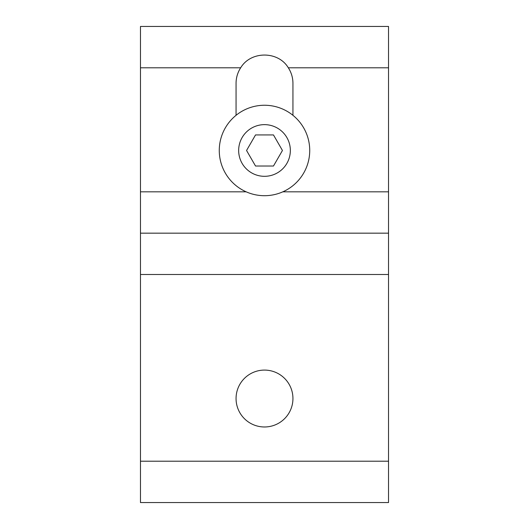 <?xml version="1.0" encoding="UTF-8"?>
<svg xmlns="http://www.w3.org/2000/svg" width="529" height="529" viewBox="0 0 529 529"><rect width="100%" height="100%" fill="white"/><g stroke="black" fill="none" stroke-linecap="round" stroke-linejoin="round"><path stroke-width="0.79" d="M140.469 26.45L388.531 26.45L140.469 26.45L140.469 502.55L388.531 502.55L388.531 26.45M264.5 426.976A28.44 28.44 0 0 1 236.06 398.535A28.44 28.44 0 0 1 264.5 370.088A28.44 28.44 0 0 1 292.94 398.535A28.44 28.44 0 0 1 264.5 426.976M236.06 115.315L236.06 83.337A28.44 28.44 0 0 1 240.682 67.791C250.726 50.817 278.274 50.817 288.318 67.791A28.44 28.44 0 0 1 292.94 83.337L292.94 115.315M388.531 233.163L140.469 233.163L388.531 233.163M264.5 176.316A25.842 25.842 0 0 0 290.342 150.481A25.842 25.842 0 0 0 264.5 124.639A25.842 25.842 0 0 0 238.658 150.481A25.842 25.842 0 0 0 264.5 176.316M219.271 150.481A45.23 45.23 0 0 0 264.5 195.704A45.23 45.23 0 0 0 309.729 150.481A45.23 45.23 0 0 0 264.5 105.251A45.23 45.23 0 0 0 219.271 150.481M273.473 166.02L255.527 166.02L246.554 150.481L255.527 134.935L273.473 134.935L282.446 150.481L273.473 166.02M388.531 191.822L282.843 191.822M246.157 191.822L140.469 191.822M240.682 67.791L140.469 67.791M388.531 67.791L288.318 67.791M388.531 274.505L140.469 274.505M388.531 461.209L140.469 461.209"/></g></svg>

